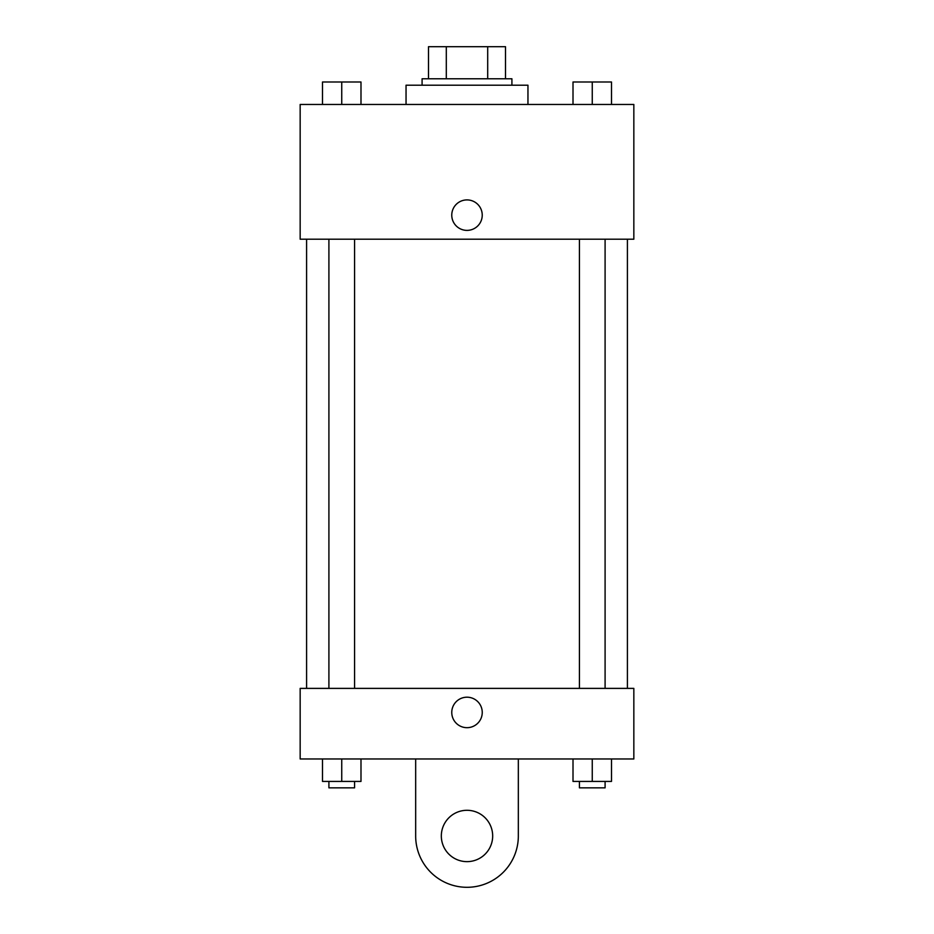 <?xml version="1.0" encoding="UTF-8"?>
<svg xmlns="http://www.w3.org/2000/svg" width="934" height="934" viewBox="0 0 934 934"><rect width="100%" height="100%" fill="white"/><g stroke="black" fill="none" stroke-linecap="round" stroke-linejoin="round"><path stroke-width="1.4" d="M446.3 78.783L446.3 46.7L428.496 46.7L428.496 78.783L428.496 46.7M446.3 46.7L505.504 46.7L505.504 78.783M487.7 78.783L487.7 46.7M422.086 85.204L422.086 78.783L511.914 78.783L511.914 85.204M527.955 104.456L527.955 85.204L406.045 85.204L406.045 104.456M300.164 104.456L633.836 104.456L633.836 239.209L300.164 239.209L300.164 104.456M467 230.383A15.236 15.236 0 0 1 453.807 207.523A15.236 15.236 0 0 1 480.193 207.523A15.236 15.236 0 0 1 467 230.383M300.164 688.381L633.836 688.381L633.836 758.968L300.164 758.968L300.164 688.381L633.836 688.381M573.009 104.456L573.009 81.994L611.501 81.994L611.501 104.456L611.501 81.994M592.261 104.456L592.261 81.994M605.092 81.994L579.419 81.994M322.499 104.456L322.499 81.994L360.991 81.994L360.991 104.456L360.991 81.994M341.739 104.456L341.739 81.994M354.581 81.994L328.908 81.994M573.009 758.968L573.009 781.419L611.501 781.419L611.501 758.968L611.501 781.419M592.261 781.419L592.261 758.968M605.092 781.419L605.092 787.841L579.419 787.841L579.419 781.419M322.499 758.968L322.499 781.419L360.991 781.419L360.991 758.968L360.991 781.419M341.739 781.419L341.739 758.968M354.581 781.419L354.581 787.841L328.908 787.841L328.908 781.419M451.764 712.444A15.236 15.236 0 0 1 474.624 699.239A15.236 15.236 0 0 1 474.624 725.636A15.236 15.236 0 0 1 451.764 712.444M518.335 758.968L518.335 835.965A51.335 51.335 0 0 1 467 887.3A51.335 51.335 0 0 1 415.665 835.965L415.665 758.968M467 861.638A25.662 25.662 0 0 1 444.771 823.134A25.662 25.662 0 0 1 489.229 823.134A25.662 25.662 0 0 1 467 861.638M627.414 688.381L627.414 239.209M306.586 688.381L306.586 239.209M579.419 239.209L579.419 688.381M605.092 239.209L605.092 688.381M354.581 688.381L354.581 239.209M328.908 688.381L328.908 239.209"/></g></svg>
